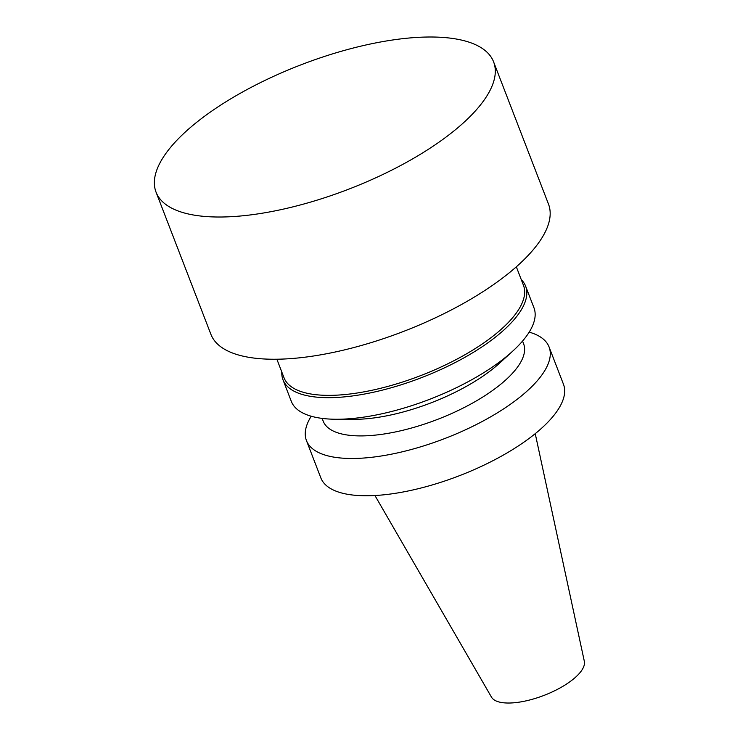 <?xml version="1.0" encoding="UTF-8"?>
<svg xmlns="http://www.w3.org/2000/svg" width="740" height="740" viewBox="0 0 740 740"><rect width="100%" height="100%" fill="white"/><g stroke="black" fill="none" stroke-linecap="round" stroke-linejoin="round"><path stroke-width="1.11" d="M393.125 39.923A180.912 66.6 -21.1 0 0 221.676 104.469A180.912 66.6 -21.1 0 0 156.047 192.141A180.912 66.6 -21.1 0 0 348.799 189.144A180.912 66.6 -21.1 0 0 493.608 61.883A180.912 66.6 -21.1 0 0 393.125 39.923M374.94 495.513L491.48 697.135A49.848 18.352 -21.1 0 0 544.131 695.35A49.848 18.352 -21.1 0 0 584.332 661.31L535.233 433.668M311.216 416.232A130.027 47.869 -21.1 0 0 306.462 440.605L320.836 477.883A130.027 47.869 -21.1 0 0 459.383 475.727A130.027 47.869 -21.1 0 0 563.464 384.254L549.08 346.986A130.027 47.869 -21.1 0 0 529.183 332.131M306.462 440.605A130.027 47.869 -21.1 0 0 444.999 438.45A130.027 47.869 -21.1 0 0 549.08 346.986M322.131 418.396L323.186 421.143A107.42 39.544 -21.1 0 0 437.636 419.358A107.42 39.544 -21.1 0 0 523.615 343.804L522.56 341.057M281.801 371.998A130.027 47.869 -21.1 0 0 282.995 379.796L291.32 401.376A130.027 47.869 -21.1 0 0 336.154 419.256L353.822 419.33A107.42 39.544 -21.1 0 0 499.704 363.044L512.746 351.121A130.027 47.869 -21.1 0 0 533.947 307.757L525.622 286.177A130.027 47.869 -21.1 0 0 521.265 279.6M336.154 419.256A130.027 47.869 -21.1 0 0 512.746 351.121M282.995 379.796A130.027 47.869 -21.1 0 0 421.541 377.641A130.027 47.869 -21.1 0 0 525.622 286.177M276.871 359.224L284.003 377.714A128.335 47.24 -21.1 0 0 420.746 375.587A128.335 47.24 -21.1 0 0 523.467 285.316L516.335 266.825M156.047 192.141L210.919 334.36A180.912 66.6 -21.1 0 0 403.679 331.363A180.912 66.6 -21.1 0 0 548.488 204.101L493.608 61.883"/></g></svg>
